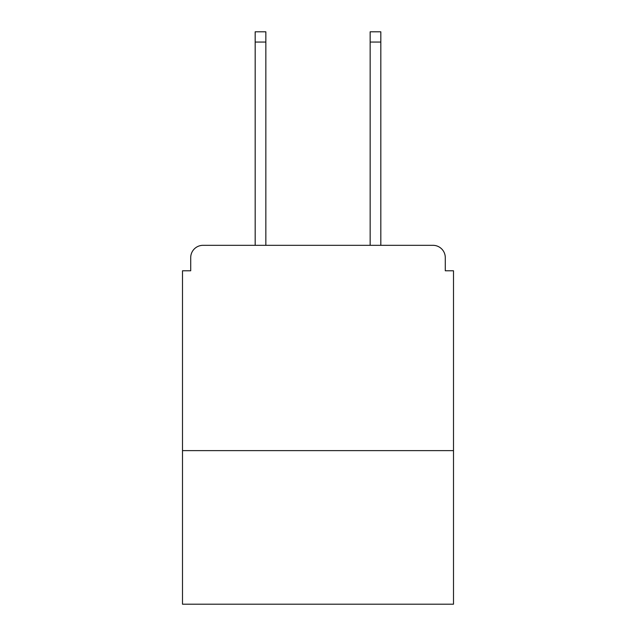 <?xml version="1.0" encoding="UTF-8"?>
<svg xmlns="http://www.w3.org/2000/svg" width="636" height="636" viewBox="0 0 636 636"><rect width="100%" height="100%" fill="white"/><g stroke="black" fill="none" stroke-linecap="round" stroke-linejoin="round"><path stroke-width="0.95" d="M453.5 450.63L453.5 270.777L445.287 270.777L445.287 257.636A12.315 12.315 0 0 0 432.973 245.321L203.027 245.321A12.315 12.315 0 0 0 190.713 257.636L190.713 270.777L182.5 270.777L182.5 604.2L453.5 604.2L453.5 450.63L182.5 450.63M190.713 257.636L190.713 270.777M432.973 245.321L382.053 245.321M253.947 245.321L203.027 245.321M445.287 270.777L445.287 257.636M265.848 42.063L255.179 42.063L255.179 31.8L265.848 31.8L265.848 245.321M255.179 42.063L255.179 245.321M380.821 31.8L380.821 42.063L370.152 42.063L370.152 31.8L380.821 31.8M370.152 245.321L370.152 42.063M380.821 245.321L380.821 42.063"/></g></svg>
